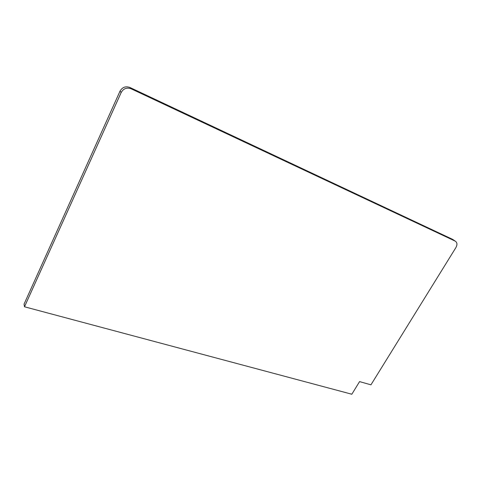 <?xml version="1.0" encoding="UTF-8"?>
<svg xmlns="http://www.w3.org/2000/svg" width="481" height="481" viewBox="0 0 481 481"><rect width="100%" height="100%" fill="white"/><g stroke="black" fill="none" stroke-linecap="round" stroke-linejoin="round"><path stroke-width="0.72" d="M24.489 306.782L351.833 394.228L359.572 381.607L370.953 384.818L455.928 247.535C457.473 244.588 457.233 242.448 455.2 241.119L131.145 88.799C126.822 87.271 123.503 88.498 121.194 92.478L24.489 306.782L24.05 304.148L120.028 91.131C122.318 87.175 125.613 85.961 129.912 87.476L452.609 239.358L455.2 241.119M131.145 88.799L129.912 87.476M121.194 92.478L120.028 91.131"/></g></svg>
